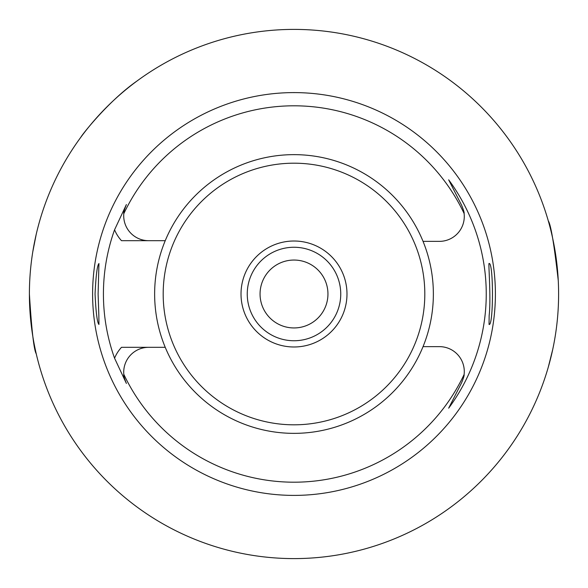 <?xml version="1.0" encoding="UTF-8"?>
<svg xmlns="http://www.w3.org/2000/svg" width="588" height="588" viewBox="0 0 588 588"><rect width="100%" height="100%" fill="white"/><g stroke="black" fill="none" stroke-linecap="round" stroke-linejoin="round"><path stroke-width="0.88" d="M552.691 349.595L548.303 367.088M548.303 220.912C550.838 224.535 554.161 244.402 558.255 280.52M80.99 137.026C81.063 136.107 107.949 101.246 137.026 80.99M32.81 251.664L36.243 234.2M29.4 294A264.6 264.6 0 0 1 426.3 64.849A264.6 264.6 0 0 1 426.3 523.151A264.6 264.6 0 0 1 29.4 294M36.243 353.8C33.942 350.213 31.664 330.324 29.4 294.132M92.603 294A201.397 201.397 0 0 0 394.702 468.415A201.397 201.397 0 0 0 394.702 119.584A201.397 201.397 0 0 0 92.603 294M489.15 315.587L489.054 324.466C493.597 326.406 493.597 261.601 489.054 263.534C488.224 262.123 491.193 298.16 489.15 315.587M98.85 315.587L98.108 294L98.946 263.534C97.226 265.313 95.925 275.471 95.058 294C95.925 312.522 97.226 322.68 98.946 324.466L98.85 315.587M165.235 240.683A139.371 139.371 0 0 0 165.235 347.317L121.488 347.317A36.824 36.824 0 0 0 114.564 358.21A190.578 190.578 0 0 1 114.564 229.79L126.391 204.55C124.303 209.762 123.443 212.812 123.803 213.694A24.902 24.902 0 0 1 126.391 204.55A24.902 24.902 0 0 0 123.803 213.694A188.189 188.189 0 0 1 464.108 213.503A24.902 24.902 0 0 1 439.383 241.367L423.044 241.367A139.371 139.371 0 0 0 165.235 240.683L148.617 240.683A24.902 24.902 0 0 1 123.803 213.694M165.235 347.317A139.371 139.371 0 0 0 423.044 346.633A139.371 139.371 0 0 0 423.044 241.367M423.044 346.633L439.383 346.633A24.902 24.902 0 0 1 464.108 374.497A188.189 188.189 0 0 1 123.803 374.306A24.902 24.902 0 0 1 148.617 347.317M148.617 240.683L121.488 240.683A36.824 36.824 0 0 1 114.564 229.79M448.666 408.175L461.573 382.847L448.666 408.175A192.239 192.239 0 0 0 448.666 179.825L461.573 205.153C463.535 209.923 464.38 212.709 464.108 213.503M448.666 179.825L461.573 205.153M464.108 374.497C464.38 375.291 463.535 378.077 461.573 382.847M123.803 374.306C123.443 375.188 124.303 378.238 126.391 383.45L114.564 358.21M241.014 294A52.986 52.986 0 0 1 320.497 248.114A52.986 52.986 0 0 1 320.497 339.886A52.986 52.986 0 0 1 241.014 294M294 163.192A130.808 130.808 0 0 0 180.714 359.408A130.808 130.808 0 0 0 407.286 359.408A130.808 130.808 0 0 0 294 163.192M325.362 307.002A33.95 33.95 0 0 0 289.583 260.337A33.95 33.95 0 0 0 267.062 314.654A33.95 33.95 0 0 0 325.362 307.002M337.181 311.905A46.746 46.746 0 0 1 247.254 294A46.746 46.746 0 0 1 303.129 248.158A46.746 46.746 0 0 1 337.181 311.905"/></g></svg>
